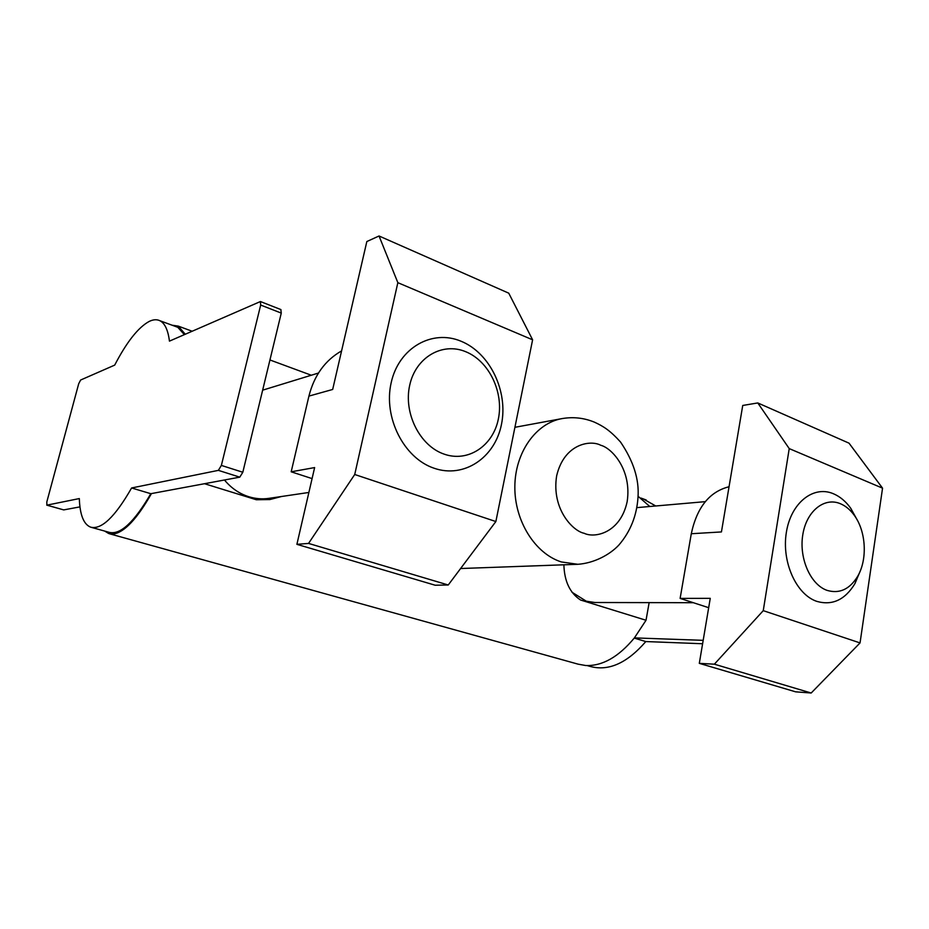 <?xml version="1.0" encoding="UTF-8"?>
<svg xmlns="http://www.w3.org/2000/svg" width="929" height="929" viewBox="0 0 929 929"><rect width="100%" height="100%" fill="white"/><g stroke="black" fill="none" stroke-linecap="round" stroke-linejoin="round"><path stroke-width="1.39" d="M172.097 325.208L178.263 326.114L185.231 334.208M281.603 496.492L269.84 499.558L256.323 499.744L204.485 483.707M91.472 527.393L109.134 532.317C120.259 535.174 134.148 522.307 150.8 493.694L151.462 493.578C137.109 518.788 124.474 532.247 113.559 533.978L108.786 533.571L104.663 531.074M109.61 533.803L578.082 664.154L585.653 665.512C602.294 666.221 618.54 657.024 634.402 637.898L646.027 620.258L580.544 600.006C569.918 593.027 564.367 581.287 563.88 564.797M649.801 506.502L638.049 496.249M571.95 592.214L586.28 601.191L594.781 602.503L693.359 602.712M224.458 479.991C231.24 488.155 239.392 493.752 248.914 496.76C255.568 498.792 262.233 499.326 268.899 498.362L308.881 492.463M184.348 334.603L177.787 327.31L176.011 326.66M149.186 321.434C153.192 319.483 156.734 319.228 159.823 320.691C164.805 323.141 168.021 329.946 169.45 341.129L260.422 301.542L260.677 305.049L221.369 465.417L218.373 470.364L131.604 487.969C115.08 516.861 101.435 529.936 90.67 527.173C83.691 524.42 79.906 514.887 79.313 498.571L46.903 505.144L46.798 502.008L78.71 383.712L80.637 380.019L114.697 365.109C126.75 341.942 138.247 327.38 149.186 321.434M655.735 505.98L643.286 498.919M827.124 590.391C810.611 584.782 798.928 558.526 802.761 534.953C806.349 511.287 824.186 496.876 840.257 503.657C845.611 505.875 850.302 509.789 854.332 515.386C866.095 531.33 867.663 559.304 857.699 576.259C849.721 589.288 839.526 594.003 827.124 590.391M857.339 520.205L850.767 508.302C845.773 501.358 839.944 496.492 833.29 493.694C813.293 485.17 790.904 502.903 786.352 532.422C781.486 561.813 796.188 594.548 816.846 601.388C832.349 605.754 845.03 599.844 854.924 583.644L860.161 571.196M443.969 454.072C419.873 445.839 403.349 413.173 409.701 385.268C415.704 357.235 442.378 341.907 465.684 351.696C489.084 361.079 503.982 392.259 498.35 419.025C493.055 445.92 467.995 462.735 443.969 454.072M461.074 341.245C432.206 328.982 398.762 347.771 391.179 382.713C383.143 417.481 403.941 458.194 434.017 468.204C464.001 478.737 494.948 457.672 501.451 424.483C508.372 391.446 490.082 353.02 461.074 341.245M649.15 602.619L646.027 620.258M703.183 640.336L634.402 637.898M151.462 493.578L239.787 477.146L242.817 472.257L281.266 313.096L280.837 309.554M279.559 496.794L269.41 499.616M634.24 638.107L645.818 641.556L702.614 643.751M587.14 665.57L590.472 666.511C608.762 671.353 627.214 663.039 645.818 641.556M79.964 506.874L63.718 509.905L46.764 505.144M150.8 493.694L131.604 487.969M708.676 607.694L680.121 598.404L691.292 533.734C696.936 507.315 709.524 491.65 729.044 486.75M312.074 478.598L291.183 471.804L308.927 396.091C314.199 375.409 325.08 360.347 341.582 350.895M680.121 598.404L710.255 598.346L699.305 663.352L714.366 664.189L763.255 610.655L789.232 448.602L757.774 402.942L742.736 405.462L721.438 531.934L691.292 533.734M699.305 663.352L795.654 691.838L811.191 693.011L860.045 642.914L882.55 488.166L849.025 443.168L757.774 402.942M291.183 471.804L314.629 467.577L296.897 544.336L308.544 543.419L354.727 474.498L397.844 282.671L379.044 235.989L366.839 241.54L332.675 389.46L308.927 396.091M379.044 235.989L508.744 293.169L532.607 339.805L495.865 521.541L448.242 584.991L435.167 585.224L296.897 544.336M882.55 488.166L789.232 448.602M860.045 642.914L763.255 610.655M811.191 693.011L714.366 664.189M532.607 339.805L397.844 282.671M495.865 521.541L354.727 474.498M448.242 584.991L308.544 543.419M460.598 568.525L577.861 564.298L561.325 561.94C535.104 553.649 514.515 520.995 514.84 486.784C514.98 452.562 535.847 423.218 561.882 418.631L514.921 427.305M600.749 445.27C611.654 447.952 632.01 469.621 627.168 501.614C620.456 533.014 594.757 538.506 584.144 533.269C573.112 531.237 551.327 509.185 556.634 475.915C564.147 443.551 590.577 439.684 600.749 445.27M239.787 477.146L218.373 470.364M221.369 465.417L242.817 472.257M281.266 313.096L260.677 305.049M46.903 505.144L63.718 509.905M577.861 564.298C594.014 563.16 609.645 554.857 618.784 545.149C630.408 531.655 636.818 515.665 638.014 497.166C639.303 479.469 633.473 461.086 620.526 442.018C610.016 430.406 603.444 426.295 594.351 422.126C583.888 417.853 573.065 416.68 561.882 418.631M178.263 326.114L192.082 331.212M269.944 359.964L311.308 375.235M636.876 507.629L705.285 501.648M262.652 390.168L318.45 373.04M177.787 327.31L159.823 320.691M646.236 499.999L640.975 498.06M280.964 309.601L260.422 301.542M854.332 515.386L850.767 508.302M857.699 576.259L854.924 583.644"/></g></svg>
